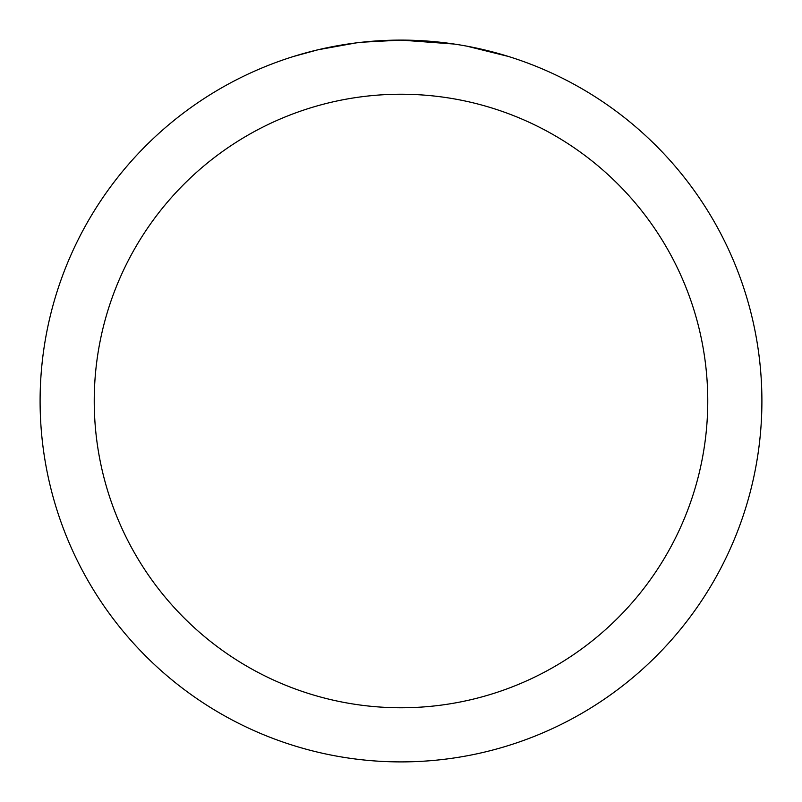 <?xml version="1.0" encoding="UTF-8"?>
<svg xmlns="http://www.w3.org/2000/svg" width="802" height="802" viewBox="0 0 802 802"><rect width="100%" height="100%" fill="white"/><g stroke="black" fill="none" stroke-linecap="round" stroke-linejoin="round"><path stroke-width="1.2" d="M408.198 40.17L413.22 40.311M445.441 42.847L446.965 43.037M454.353 44.06L401 40.1A360.9 360.9 0 0 1 761.9 401A360.9 360.9 0 0 1 401 761.9A360.9 360.9 0 0 1 40.1 401A360.9 360.9 0 0 1 401 40.1L361.993 42.215M466.814 46.155L508.217 56.401M401 94.235A306.765 306.765 0 0 1 707.765 401A306.765 306.765 0 0 1 401 707.765A306.765 306.765 0 0 1 94.235 401A306.765 306.765 0 0 1 401 94.235M360.298 42.406L355.898 42.927M293.793 56.401L317.983 49.784L355.898 42.937M374.544 41.072L376.539 40.932M347.045 44.16L353.682 43.218"/></g></svg>
